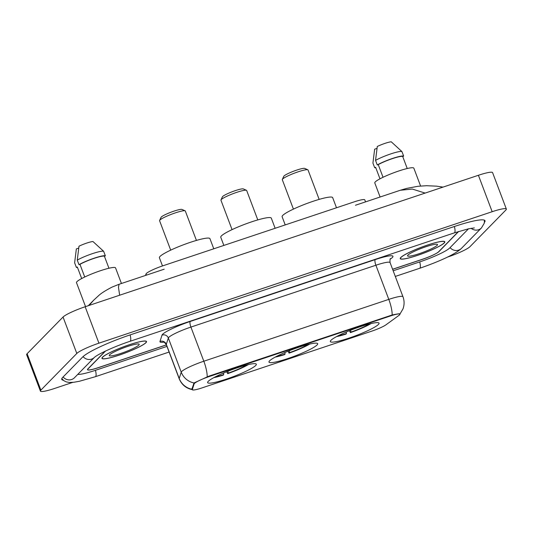 <?xml version="1.0" encoding="UTF-8"?>
<svg xmlns="http://www.w3.org/2000/svg" width="533" height="533" viewBox="0 0 533 533"><rect width="100%" height="100%" fill="white"/><g stroke="black" fill="none" stroke-linecap="round" stroke-linejoin="round"><path stroke-width="0.8" d="M269.605 360.828A26.03 3.491 159.3 0 0 268.985 362.094A26.03 3.491 159.3 0 0 291.151 357.41A26.03 3.491 159.3 0 0 317.075 344.958A26.03 3.491 159.3 0 0 317.688 343.692A26.03 3.491 159.3 0 0 295.529 348.375A26.03 3.491 159.3 0 0 269.605 360.828M330.96 340.314A26.03 3.491 159.3 0 0 330.347 341.58A26.03 3.491 159.3 0 0 352.513 336.896A26.03 3.491 159.3 0 0 378.437 324.444A26.03 3.491 159.3 0 0 379.05 323.178A26.03 3.491 159.3 0 0 356.89 327.862A26.03 3.491 159.3 0 0 330.96 340.314M208.243 381.342A26.03 3.491 159.3 0 0 207.63 382.607A26.03 3.491 159.3 0 0 229.79 377.924A26.03 3.491 159.3 0 0 255.72 365.471A26.03 3.491 159.3 0 0 256.333 364.206A26.03 3.491 159.3 0 0 234.167 368.889A26.03 3.491 159.3 0 0 208.243 381.342M145.529 275.434L145.995 273.995A14.737 1.972 -20.7 0 1 146.335 273.509A14.737 1.972 -20.7 0 1 162.925 265.794L354.159 201.867A14.737 1.972 -20.7 0 1 364.792 199.875L365.551 201.88M194.452 383.427A13.258 1.779 159.3 0 0 194.139 383.867L192.313 389.53A13.258 1.779 159.3 0 0 192.313 389.736A13.258 1.779 159.3 0 0 201.88 387.944L371.774 331.146A13.258 1.779 159.3 0 0 386.025 324.77L398.911 315.416A13.258 1.779 159.3 0 0 399.897 314.204A13.258 1.779 159.3 0 0 390.329 315.996L209.382 376.485A13.258 1.779 159.3 0 0 194.452 383.427M392.588 269.245L422.383 259.285A14.737 1.972 159.3 0 0 438.972 251.576L458.633 231.502M105.221 351.2L87.825 368.963A14.737 1.972 159.3 0 0 87.479 369.682A14.737 1.972 159.3 0 0 98.112 367.69L166.389 344.864M393.167 270.784L419.864 261.856A26.523 3.551 159.3 0 0 449.725 247.978L468.494 228.81M77.745 374.399A26.523 3.551 159.3 0 0 95.594 370.268L166.969 346.403M447.334 257.153L447.84 256.979A19.648 2.632 159.3 0 0 469.953 246.699L505.89 210.009A19.648 2.632 159.3 0 0 506.35 209.049A19.648 2.632 159.3 0 0 492.172 211.708L98.925 343.172A19.648 2.632 159.3 0 0 76.812 353.452L40.874 390.143A19.648 2.632 159.3 0 0 40.415 391.102A19.648 2.632 159.3 0 0 54.593 388.45L72.741 382.381M506.35 209.049L492.585 172.625A19.648 2.632 159.3 0 0 478.407 175.277L85.16 306.748A19.648 2.632 159.3 0 0 63.047 317.028L27.11 353.719A19.648 2.632 159.3 0 0 26.65 354.678L40.415 391.102M484.43 222.348A42.24 5.656 159.3 0 0 485.01 220.749A42.24 5.656 159.3 0 0 454.536 226.452L130.265 334.857A42.24 5.656 159.3 0 0 82.708 356.963L62.747 377.351A42.24 5.656 159.3 0 0 61.748 379.403A42.24 5.656 159.3 0 0 63.247 380.216M425.147 193.086L412.289 189.048L400.323 190.254L406.652 188.396L417.999 186.284L426.56 185.711L436.574 186.157L443.023 187.11M164.211 269.192L119.072 284.282L118.466 287.28L119.652 295.215M89.151 305.409L93.735 300.146L88.305 305.695M102.509 357.197A23.818 3.191 159.3 0 0 101.95 358.356A23.818 3.191 159.3 0 0 122.23 354.072A23.818 3.191 159.3 0 0 145.955 342.672A23.818 3.191 159.3 0 0 146.522 341.52A23.818 3.191 159.3 0 0 126.241 345.804A23.818 3.191 159.3 0 0 102.509 357.197M400.809 257.479A23.818 3.191 159.3 0 0 400.243 258.638A23.818 3.191 159.3 0 0 420.524 254.348A23.818 3.191 159.3 0 0 444.249 242.955A23.818 3.191 159.3 0 0 444.815 241.795A23.818 3.191 159.3 0 0 424.535 246.079A23.818 3.191 159.3 0 0 400.809 257.479M192.759 389.73C186.297 388.537 181.78 384.879 179.201 378.77A19.648 2.632 -20.7 0 1 179.208 378.47A17.189 16.936 17.9 0 0 191.88 389.25L194.012 382.96L208.989 376.111L392.175 314.983C397.685 313.85 400.276 313.524 399.957 314.024L399.597 314.237M105.507 351.067L87.945 368.996A14.737 1.972 159.3 0 0 87.599 369.715A14.737 1.972 159.3 0 0 98.232 367.723L166.416 344.931M392.608 269.312L422.056 259.464A14.737 1.972 159.3 0 0 438.646 251.756L458.413 231.569M145.736 342.752A23.579 3.158 159.3 0 0 146.289 341.606A23.579 3.158 159.3 0 0 126.214 345.844A23.579 3.158 159.3 0 0 102.736 357.123A23.579 3.158 159.3 0 0 102.183 358.269A23.579 3.158 159.3 0 0 122.25 354.032A23.579 3.158 159.3 0 0 145.736 342.752M121.437 283.489L115.548 267.886A20.874 2.798 159.3 0 0 97.772 271.643A20.874 2.798 159.3 0 0 76.985 281.631A20.874 2.798 159.3 0 0 76.492 282.643L85.547 306.615M109.631 354.818A16.017 2.145 159.3 0 0 109.292 355.278A16.017 2.145 159.3 0 0 121.877 353.073A16.017 2.145 159.3 0 0 138.84 345.058A16.017 2.145 159.3 0 0 138.973 344.058A16.017 2.145 159.3 0 0 124.569 347.523A16.017 2.145 159.3 0 0 109.631 354.818M81.682 278.546L77.332 267.033L76.352 267.359A15.717 2.105 159.3 0 0 77.505 267.493M78.677 248.118L76.359 248.891L74.627 262.802L76.352 267.359M108.945 268.239L104.388 256.18A14.737 1.972 159.3 0 0 94.008 258.385A14.737 1.972 159.3 0 0 79.957 264.348L84.74 277M104.388 256.18L105.367 255.853L103.642 251.303L92.969 241.536A9.821 1.319 159.3 0 0 78.984 246.213L77.258 260.124L78.977 264.674L79.957 264.348M103.642 251.303A15.717 2.105 159.3 0 0 92.495 253.621A15.717 2.105 159.3 0 0 77.258 260.124M105.367 255.853A15.717 2.105 159.3 0 0 94.221 258.172A15.717 2.105 159.3 0 0 78.977 264.674M444.029 243.028A23.579 3.158 159.3 0 0 444.582 241.882A23.579 3.158 159.3 0 0 424.515 246.119A23.579 3.158 159.3 0 0 401.029 257.399A23.579 3.158 159.3 0 0 400.476 258.552A23.579 3.158 159.3 0 0 420.544 254.308A23.579 3.158 159.3 0 0 444.029 243.028M420.59 186.024L413.841 168.162A20.874 2.798 159.3 0 0 396.066 171.919A20.874 2.798 159.3 0 0 375.279 181.906A20.874 2.798 159.3 0 0 374.786 182.919L380.109 197.01M407.925 255.1A16.017 2.145 159.3 0 0 407.585 255.554A16.017 2.145 159.3 0 0 420.171 253.348A16.017 2.145 159.3 0 0 437.133 245.333A16.017 2.145 159.3 0 0 437.273 244.334A16.017 2.145 159.3 0 0 422.862 247.805A16.017 2.145 159.3 0 0 407.925 255.1M379.976 178.821L375.625 167.309L374.646 167.635A15.717 2.105 159.3 0 0 375.798 167.775M376.971 148.394L374.652 149.173L372.927 163.085L374.646 167.635M407.239 168.521L402.681 156.462A14.737 1.972 159.3 0 0 392.301 158.667A14.737 1.972 159.3 0 0 378.25 164.624L383.034 177.282M402.681 156.462L403.661 156.129L401.935 151.579L391.262 141.811A9.821 1.319 159.3 0 0 377.277 146.488L375.552 160.4L377.271 164.95L378.25 164.624M401.935 151.579A15.717 2.105 159.3 0 0 390.796 153.897A15.717 2.105 159.3 0 0 375.552 160.4M403.661 156.129A15.717 2.105 159.3 0 0 392.515 158.448A15.717 2.105 159.3 0 0 377.271 164.95M196.43 240.416L185.317 211.008A13.751 1.846 159.3 0 0 185.111 210.815L181.986 209.442A11.3 1.512 159.3 0 0 171.826 211.887A11.3 1.512 159.3 0 0 161.286 217.038A11.3 1.512 159.3 0 0 161.046 217.357L159.614 220.449A13.751 1.846 159.3 0 0 159.587 220.729L170.7 250.144M185.111 210.815A13.751 1.846 159.3 0 0 172.732 213.793A13.751 1.846 159.3 0 0 159.907 220.062A13.751 1.846 159.3 0 0 159.614 220.449M213.773 248.798L209.935 238.644A27.016 3.618 159.3 0 0 186.936 243.508A27.016 3.618 159.3 0 0 160.033 256.433A27.016 3.618 159.3 0 0 159.394 257.745L162.492 265.94M248.378 364.579A23.379 3.131 159.3 0 1 227.698 373.64L226.685 371.734M213.84 377.63A23.379 3.131 159.3 0 0 223.22 375.139L223.707 374.639L223.514 373.047M227.698 373.64L228.184 373.14A21.12 2.832 159.3 0 0 246.746 364.978M215.325 376.851A21.12 2.832 159.3 0 0 223.707 374.639M227.884 370.588L228.184 373.14M257.792 219.902L246.672 190.494A13.751 1.846 159.3 0 0 246.473 190.301L243.348 188.929A11.3 1.512 159.3 0 0 233.188 191.374A11.3 1.512 159.3 0 0 222.647 196.524A11.3 1.512 159.3 0 0 222.408 196.844L220.975 199.935A13.751 1.846 159.3 0 0 220.948 200.215L232.062 229.63M246.473 190.301A13.751 1.846 159.3 0 0 234.094 193.279A13.751 1.846 159.3 0 0 221.268 199.549A13.751 1.846 159.3 0 0 220.975 199.935M275.135 228.284L271.297 218.13A27.016 3.618 159.3 0 0 248.298 222.994A27.016 3.618 159.3 0 0 221.395 235.919A27.016 3.618 159.3 0 0 220.755 237.232L223.853 245.427M309.74 344.065A23.379 3.131 159.3 0 1 289.059 353.126L288.047 351.22M275.201 357.117A23.379 3.131 159.3 0 0 284.575 354.625L285.062 354.125L284.875 352.533M289.059 353.126L289.546 352.626A21.12 2.832 159.3 0 0 308.107 344.465M276.687 356.337A21.12 2.832 159.3 0 0 285.062 354.125M289.246 350.074L289.546 352.626M319.154 199.395L308.034 169.98A13.751 1.846 159.3 0 0 307.827 169.787L304.709 168.415A11.3 1.512 159.3 0 0 294.542 170.86A11.3 1.512 159.3 0 0 284.009 176.01A11.3 1.512 159.3 0 0 283.769 176.33L282.337 179.421A13.751 1.846 159.3 0 0 282.303 179.701L293.423 209.116M307.827 169.787A13.751 1.846 159.3 0 0 295.455 172.765A13.751 1.846 159.3 0 0 282.63 179.035A13.751 1.846 159.3 0 0 282.337 179.421M336.496 207.77L332.659 197.616A27.016 3.618 159.3 0 0 309.66 202.48A27.016 3.618 159.3 0 0 282.75 215.405A27.016 3.618 159.3 0 0 282.117 216.718L285.215 224.913M371.101 323.551A23.379 3.131 159.3 0 1 350.421 332.612L349.401 330.707M336.563 336.603A23.379 3.131 159.3 0 0 345.937 334.111L346.423 333.611L346.237 332.019M350.421 332.612L350.907 332.112A21.12 2.832 159.3 0 0 369.469 323.951M338.049 335.823A21.12 2.832 159.3 0 0 346.423 333.611M350.607 329.561L350.907 332.112M146.422 275.135L145.995 273.995M194.139 383.867L193.839 383.067M192.313 389.53L191.96 388.584M390.329 315.996L390.156 315.549M209.382 376.485L209.209 376.038M454.389 226.498A7.862 2.159 71.5 0 1 454.316 232.888L468.307 228.857L474.343 227.917M484.49 220.222L484.237 223.26L481.432 227.964A7.862 7.482 -135.6 0 1 478.574 229.75A7.862 7.482 -135.6 0 1 471.105 228.284M481.432 227.964L461.471 248.351A7.862 7.482 -135.6 0 1 458.607 250.137A7.862 7.482 -135.6 0 1 450.079 247.612M461.471 248.351C455.435 254.394 437.44 262.183 419.644 268.299A7.862 2.159 -108.5 0 0 419.718 261.91M169.108 352.053L95.367 376.704A7.862 2.159 -108.5 0 0 95.447 370.315M63.107 376.984A7.862 7.482 44.4 0 0 71.635 379.509A7.862 7.482 44.4 0 0 74.493 377.724L94.454 357.337A7.862 7.482 44.4 0 0 94.461 357.33M83.075 356.61A7.862 7.482 44.4 0 0 91.596 359.122A7.862 7.482 44.4 0 0 94.454 357.337L94.454 357.337C98.252 353.932 115.268 346.164 130.039 341.3L454.316 232.888M130.119 334.911A7.862 2.159 71.5 0 1 130.039 341.3M478.407 175.277L492.172 211.708M27.11 353.719L40.874 390.143M63.047 317.028L76.812 353.452M85.16 306.748L98.925 343.172M163.917 342.139A24.558 3.291 -20.7 0 1 159.987 341.426L162.025 335.117A24.558 3.291 -20.7 0 1 190.241 321.446L375.219 259.604A4.91 1.352 -108.5 0 0 375.892 265.234L190.914 327.075A19.648 2.632 159.3 0 0 168.794 337.356A19.648 2.632 159.3 0 0 168.335 338.009L166.303 344.318A19.648 2.632 159.3 0 0 166.296 344.618C164.644 342.446 163.644 341.566 163.285 341.973M375.219 259.604A24.558 3.291 -20.7 0 1 392.361 257.486A24.558 3.291 -20.7 0 1 391.109 258.532L390.189 259.205M390.069 262.582A19.648 2.632 159.3 0 0 375.892 265.234L388.797 299.379A19.648 2.632 -20.7 0 1 402.968 296.728L390.069 262.582C389.87 259.857 390.043 258.525 390.576 258.598L390.576 258.598M159.987 341.426A4.91 4.837 -162.1 0 1 166.303 344.318L179.208 378.47L181.24 372.161A19.648 2.632 -20.7 0 1 181.7 371.501A19.648 2.632 -20.7 0 1 203.819 361.221A17.189 4.724 71.5 0 1 207.197 376.824M194.012 382.96A17.189 16.936 17.9 0 1 181.24 372.161L168.335 338.009A4.91 4.837 -162.1 0 0 162.025 335.117M392.175 314.983A17.189 4.724 -108.5 0 0 388.797 299.379L203.819 361.221L190.914 327.075A4.91 1.352 -108.5 0 1 190.241 321.446M390.403 258.825A4.91 4.371 -126 0 1 391.109 258.532M192.313 389.736L191.92 388.697M399.897 314.204L399.743 313.797M419.644 268.299L395.299 276.434M61.795 378.663L63.993 380.775L66.305 381.895L69.317 382.461L73.894 382.254L79.35 381.282L95.367 376.704M355.444 205.258L400.323 190.254M119.072 284.276L112.097 287.08C105.521 290.492 101.004 293.37 98.545 295.708L93.735 300.146M400.003 313.977L402.975 308.92C404.454 304.856 404.454 300.799 402.968 296.728M179.201 378.77L166.296 344.618M146.129 341.173L146.289 341.606M102.016 357.843L102.183 358.269M444.422 241.456L444.582 241.882M400.316 258.119L400.476 258.552"/></g></svg>
